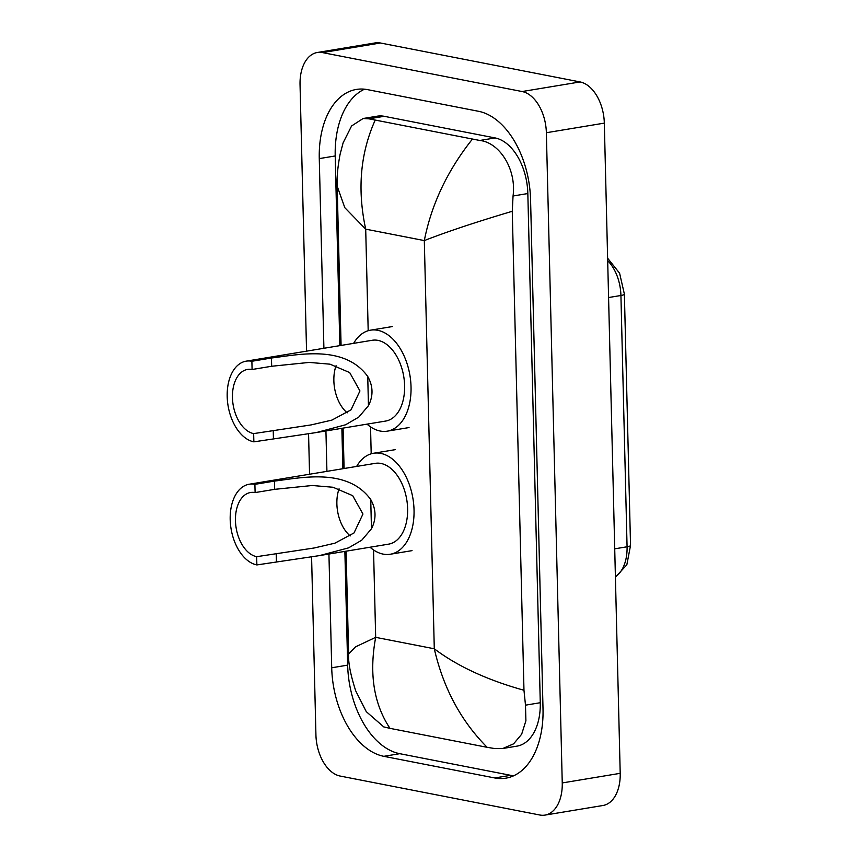 <?xml version="1.0" encoding="UTF-8"?>
<svg xmlns="http://www.w3.org/2000/svg" width="858" height="858" viewBox="0 0 858 858"><rect width="100%" height="100%" fill="white"/><g stroke="black" fill="none" stroke-linecap="round" stroke-linejoin="round"><path stroke-width="1.29" d="M306.553 351.147L300.043 84.674A37.226 22.866 80.6 0 1 317.299 52.499L375.257 42.9A37.226 22.866 80.6 0 1 380.448 42.997L580.072 81.939A37.226 22.866 80.6 0 1 604.322 123.123L620.205 773.326A37.226 22.866 80.6 0 1 602.949 805.501L544.991 815.1A37.226 22.866 80.6 0 1 539.8 815.003L340.176 776.061A37.226 22.866 80.6 0 1 315.926 734.877L311.583 556.81M317.299 52.499A37.226 22.866 80.6 0 1 322.49 52.595L522.114 91.538A37.226 22.866 80.6 0 1 546.364 132.722L562.247 782.936A37.226 22.866 80.6 0 1 544.991 815.1M309.556 474.238L308.569 433.73M328.936 554.032L331.714 667.781A80.03 49.163 -99.4 0 0 383.837 756.327L494.744 777.959A80.03 49.163 -99.4 0 0 505.898 778.163A80.03 49.163 -99.4 0 0 543.017 708.998L530.576 199.828A80.03 49.163 -99.4 0 0 478.453 111.272L367.546 89.64A80.03 49.163 -99.4 0 0 356.392 89.436A80.03 49.163 -99.4 0 0 319.273 158.601L323.906 348.273M325.933 430.952L326.919 471.353M344.873 551.394L347.662 665.132A80.03 49.163 -99.4 0 0 399.774 753.689L510.682 775.321A80.03 49.163 -99.4 0 0 513.695 775.771M364.532 89.189A80.03 49.163 -99.4 0 0 335.21 155.963L339.843 345.635M341.87 428.314L342.857 468.715M346.096 551.19L348.616 654.021L355.555 646.846L375.675 637.344C368.983 673.573 373.745 703.914 389.982 728.356L487.172 747.318C461.003 721.063 443.371 688.213 434.287 648.777C457.357 666.194 487.258 680.029 523.97 690.261L525.493 705.169L525.9 720.774L521.653 734.234L513.61 743.832L502.863 748.476L516.966 746.138A50.257 30.867 -99.4 0 0 540.272 702.713L527.831 193.543A50.257 30.867 -99.4 0 0 495.109 137.934L384.202 116.302A50.257 30.867 -99.4 0 0 377.198 116.184L363.084 118.511L368.919 118.833L479.826 140.476C499.41 142.471 516.645 169.123 513.052 195.989L512.269 211.282C476.061 222.05 446.739 231.821 424.313 240.583C431.477 204.279 447.468 170.495 472.308 139.243M389.982 728.356L383.783 726.919L366.269 711.647L355.727 690.894C350.525 674.817 348.155 662.526 348.616 654.021M375.118 120.281C360.306 153.335 357.164 189.629 365.701 229.15L344.819 207.711L337.183 186.197C336.679 177.981 337.655 167.364 340.09 154.322L343.114 142.836L351.576 125.976L363.084 118.522M523.97 690.261L512.269 211.282M502.863 748.476L494.68 748.551L487.172 747.318M350.214 535.918A32.572 20.013 80.6 0 1 339.06 488.813M256.864 564.929L256.671 556.681A32.572 20.013 80.6 0 1 235.671 524.27A32.572 20.013 80.6 0 1 250.557 492.503A32.572 20.013 80.6 0 1 255.105 492.578L254.901 484.341L274.463 481.091C300.6 477.938 347.297 467.267 370.742 499.56C376.179 509.277 376.415 519.026 371.46 528.785L361.744 540.208L348.541 547.876L319.466 555.609L256.864 564.929A40.948 25.15 80.6 0 1 230.47 524.184A40.948 25.15 80.6 0 1 249.195 484.234A40.948 25.15 80.6 0 1 254.901 484.341M256.671 556.681L314.189 547.983L334.91 543.178L354.011 532.957L362.955 514.028L352.702 495.667L333.043 487.258L312.248 485.499L274.667 489.339L255.105 492.578M320.645 555.405L388.631 544.144A40.948 25.15 -99.4 0 0 407.346 504.193A40.948 25.15 -99.4 0 0 380.952 463.449A40.948 25.15 -99.4 0 0 375.246 463.352L249.195 484.234M356.638 466.43A51.18 31.446 80.6 0 1 373.573 453.249A51.18 31.446 80.6 0 1 380.705 453.378A51.18 31.446 80.6 0 1 413.695 504.311A51.18 31.446 80.6 0 1 390.304 554.236A51.18 31.446 80.6 0 1 383.172 554.118A51.18 31.446 80.6 0 1 370.023 547.222M347.211 412.837A32.572 20.013 80.6 0 1 336.046 365.723M253.861 441.849L253.657 433.601A32.572 20.013 80.6 0 1 232.668 401.19A32.572 20.013 80.6 0 1 247.554 369.423A32.572 20.013 80.6 0 1 252.091 369.498L251.887 361.261L271.46 358.011C297.587 354.858 344.294 344.187 367.739 376.48C373.176 386.197 373.412 395.946 368.447 405.705L358.741 417.127L345.538 424.796L316.463 432.529L253.861 441.849A40.948 25.15 80.6 0 1 227.467 401.104A40.948 25.15 80.6 0 1 246.182 361.154A40.948 25.15 80.6 0 1 251.887 361.261M253.657 433.601L311.175 424.903L331.907 420.098L350.997 409.877L359.952 390.948L349.699 372.587L330.03 364.178L309.245 362.419L271.664 366.259L252.091 369.498M317.632 432.325L385.628 421.064A40.948 25.15 -99.4 0 0 404.343 381.113A40.948 25.15 -99.4 0 0 377.949 340.369A40.948 25.15 -99.4 0 0 372.233 340.272L246.182 361.154M353.625 343.35A51.18 31.446 80.6 0 1 370.559 330.169A51.18 31.446 80.6 0 1 377.702 330.298A51.18 31.446 80.6 0 1 410.692 381.231A51.18 31.446 80.6 0 1 387.301 431.156A51.18 31.446 80.6 0 1 380.158 431.027A51.18 31.446 80.6 0 1 367.01 424.142M373.541 549.957L375.675 637.344L434.287 648.777L424.313 240.583L365.701 229.15L368.189 330.716M370.538 426.876L371.192 453.796M546.364 132.722L604.322 123.123M522.114 91.538L580.072 81.939M322.49 52.595L380.448 42.997M562.247 782.936L620.205 773.326M510.682 775.321L494.744 777.959M399.774 753.689L383.837 756.327M347.662 665.132L331.714 667.781M335.21 155.963L319.273 158.601M384.202 116.302L368.919 118.833M495.109 137.934L479.826 140.476M527.831 193.543L513.052 195.989M540.272 702.713L525.493 705.169M607.614 258.194L619.605 273.23L624.388 294.122A9.309 1.641 178.6 0 1 620.924 295.495A37.226 22.866 -99.4 0 0 607.678 260.66M615.4 576.748A37.226 22.866 -99.4 0 0 627.069 546.782A9.309 1.641 -1.4 0 0 630.533 545.42L626.833 564.821L615.411 577.144M614.725 548.83L627.069 546.782L620.924 295.495L608.579 297.533M371.46 528.785L370.742 499.56M274.667 489.339L274.463 481.091M276.437 561.679L276.233 553.442M368.447 405.705L367.739 376.48M271.664 366.259L271.46 358.011M273.423 438.599L273.23 430.362M344.079 468.511L343.093 428.11M341.076 345.431L337.183 186.197M624.388 294.122L630.533 545.42M390.304 554.236L412.044 550.643M373.573 453.249L395.302 449.646M387.301 431.156L409.03 427.563M370.559 330.169L392.299 326.566"/></g></svg>
